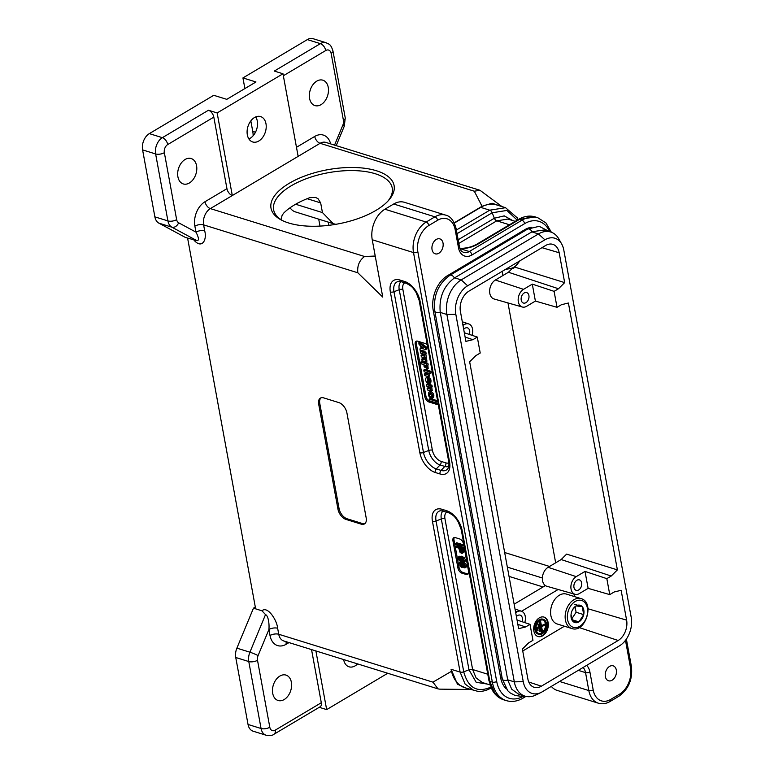 <?xml version="1.0" encoding="UTF-8"?>
<svg xmlns="http://www.w3.org/2000/svg" width="774" height="774" viewBox="0 0 774 774"><rect width="100%" height="100%" fill="white"/><g stroke="black" fill="none" stroke-linecap="round" stroke-linejoin="round"><path stroke-width="1.16" d="M491.151 687.854A3.125 1.809 59.2 0 1 490.919 688.038C486.653 690.582 482.299 691.675 477.858 691.346L465 687.796A34.424 23.636 -72.7 0 1 451.078 669.287L457.424 684.158L469.073 689.46L470.263 689.421M501.978 206.59L492.051 203.223L482.057 206.261L454.241 222.815M454.357 223.057L480.712 207.374A34.424 23.636 -72.7 0 1 496.492 204.887L505.528 207.693L517.196 217.784L518.116 219.632M281.001 219.661L282.084 215.491L283.468 213.343A60.295 26.587 169.6 0 1 309.803 197.67L315.569 197.447L317.998 198.657L320.668 202.904L322.448 212.569L333.246 223.657L335.81 224.315M290.086 207.761A18.77 12.897 107.3 0 0 295.378 211.892L333.13 223.618M320.978 397.836A9.385 5.428 -120.8 0 0 319.778 403.496L339.041 508.46A9.385 5.428 -120.8 0 0 347.081 518.774L362.29 523.495A9.385 5.428 -120.8 0 0 364.98 523.543M501.823 206.474L479.986 190.288L474.298 191.207L482.057 206.261M337.948 509.118L318.685 404.144A9.385 5.428 59.2 0 1 320.397 398.107A9.385 5.428 59.2 0 1 323.677 397.884L338.877 402.606A9.385 5.428 59.2 0 1 346.916 412.919L366.179 517.883A9.385 5.428 59.2 0 1 364.467 523.93A9.385 5.428 59.2 0 1 361.187 524.143L345.988 519.422A9.385 5.428 59.2 0 1 337.948 509.118L339.041 508.46M213.817 117.126L167.726 144.544A6.26 3.618 -120.8 0 0 162.366 137.675L208.458 110.247A6.26 3.618 59.2 0 1 213.817 117.126L226.946 188.672A6.26 3.618 -120.8 0 0 232.306 195.541L298.145 156.367L282.984 73.772L274.296 71.073L320.378 43.654A12.519 8.591 -72.7 0 1 326.125 42.744L313.093 38.7A12.519 8.591 107.3 0 0 307.346 39.6L242.939 77.932L255.971 81.976L226.782 99.343L213.75 95.299L149.334 133.621A12.519 8.591 107.3 0 0 142.59 149.895L154.877 216.865A12.519 8.591 107.3 0 0 158.883 223.144L185.431 237.463L196.886 240.656C199.218 240.656 198.918 237.821 195.977 232.132L194.874 226.134A18.77 12.897 -72.7 0 1 205.004 201.724L226.946 188.672M255.73 116.913A13.303 9.133 -72.7 0 1 256.687 129.277A13.303 9.133 -72.7 0 1 248.889 138.933M250.824 120.889L252.75 131.377A20.811 14.29 -72.7 0 1 253.137 135.76M242.939 77.932L244.894 88.575M309.581 98.443A13.303 9.133 -72.7 0 1 312.841 84.83A13.303 9.133 -72.7 0 1 322.855 80.186A13.303 9.133 -72.7 0 1 327.634 95.599A13.303 9.133 -72.7 0 1 314.96 105.593A13.303 9.133 -72.7 0 1 309.581 98.443M208.458 110.247L217.146 112.946L282.984 73.772M178.891 167.416A13.303 9.133 -72.7 0 1 178.194 169.661M310.567 89.068A13.303 9.133 -72.7 0 1 309.871 91.313M261.98 610.812C267.398 605.616 276.957 619.906 277.643 628.256A6.26 2.757 -10.4 0 0 268.907 629.514C269.507 623.467 268.133 615.524 265.521 614.595L261.98 610.812L255.643 608.848L187.608 238.14M255.323 607.068L253.475 608.171L255.643 608.848M253.475 608.171L236.883 648.148A12.519 8.591 107.3 0 0 235.751 657.494L248.038 724.464A12.519 8.591 107.3 0 0 253.108 731.188L266.14 735.242A12.519 8.591 -72.7 0 1 261.07 728.508L248.783 661.547A12.519 8.591 -72.7 0 1 249.915 652.201L236.883 648.148M357.598 663.899A13.303 9.133 -72.7 0 1 349.035 666.811A13.303 9.133 -72.7 0 1 343.656 659.661A13.303 9.133 -72.7 0 1 343.637 659.564M387.735 673.264L326.657 709.613L315.889 650.944M319.236 707.31L326.657 709.613M311.545 649.599L321.297 702.734A6.26 3.618 59.2 0 1 320.155 706.768L274.064 734.187C272.874 735.426 270.232 735.774 266.14 735.242M273.696 683.974A13.303 9.133 -72.7 0 1 272.999 686.219M372.236 239.747L413.51 252.566A23.472 16.119 -72.7 0 1 426.164 222.051L384.891 209.232A23.472 16.119 -72.7 0 0 372.236 239.747L382.762 297.1L357.82 272.777C357.114 265.753 359.368 260.335 364.573 256.504L375.226 256.039M439.632 689.141L438.016 688.879L432.956 682.155L451.445 671.319M272.709 693.349A13.303 9.133 -72.7 0 1 275.97 679.736A13.303 9.133 -72.7 0 1 285.983 675.092A13.303 9.133 -72.7 0 1 290.763 690.505A13.303 9.133 -72.7 0 1 278.098 700.499A13.303 9.133 -72.7 0 1 272.709 693.349M247.332 134.821A13.303 9.133 -72.7 0 1 250.583 121.208A13.303 9.133 -72.7 0 1 260.596 116.574A13.303 9.133 -72.7 0 1 265.376 131.977A13.303 9.133 -72.7 0 1 252.711 141.971A13.303 9.133 -72.7 0 1 247.332 134.821M217.146 112.946L232.306 195.541L210.354 208.603A12.519 8.591 107.3 0 0 203.61 224.876L357.82 272.777M177.904 176.791A13.303 9.133 -72.7 0 1 181.164 163.179A13.303 9.133 -72.7 0 1 191.178 158.544A13.303 9.133 -72.7 0 1 195.957 173.947A13.303 9.133 -72.7 0 1 183.283 183.941A13.303 9.133 -72.7 0 1 177.904 176.791M194.874 226.134A6.26 2.757 -10.4 0 1 203.61 224.876L204.704 230.875A6.26 2.757 -10.4 0 0 195.977 232.132L178.649 222.796A6.26 4.509 118.3 0 1 171.915 227.198A12.519 8.591 -72.7 0 1 167.91 220.909L155.622 153.949L142.59 149.895M376.445 170.754A62.578 27.593 169.6 0 1 388.616 200.36A62.578 27.593 169.6 0 1 288.663 222.989A62.578 27.593 169.6 0 1 281.388 220.039A62.578 27.593 169.6 0 1 293.375 181.01A62.578 27.593 169.6 0 1 376.445 170.754M545.389 585.589L514.139 604.184M387.735 201.317A60.295 26.587 -10.4 0 0 392.224 188.005A60.295 26.587 -10.4 0 0 339.573 171.141A60.295 26.587 -10.4 0 0 273.619 209.773A60.295 26.587 -10.4 0 0 282.549 220.619M384.891 209.232L393.676 204.007A23.472 16.119 -72.7 0 1 404.434 202.314L445.708 215.133A23.472 16.119 -72.7 0 0 434.94 216.826L393.676 204.007M555.664 562.804L507.976 302.934M502.945 275.525L502.181 271.364M544.132 229.984L532.096 231.745L454.406 277.972C443.637 286.08 438.916 297.468 440.232 312.145L507.763 680.085L511.691 689.179L518.512 694.114M540.997 692.478L535.869 695.004A26.597 18.266 -72.7 0 1 525.082 696.165A26.597 18.266 -72.7 0 1 514.313 681.865L446.888 314.476A26.597 18.266 -72.7 0 1 461.227 279.888L538.481 233.932A26.597 18.266 -72.7 0 1 550.682 232.007A26.597 18.266 -72.7 0 1 558.915 239.079L561.711 244.062A21.904 15.045 107.3 0 0 544.886 239.824L467.631 285.79A21.904 15.045 107.3 0 0 455.818 314.263L523.243 681.652A21.904 15.045 107.3 0 0 540.997 692.478A21.904 15.045 107.3 0 0 542.158 691.85L619.413 645.884A21.904 15.045 107.3 0 0 631.226 617.41L563.791 250.021A21.904 15.045 107.3 0 0 561.711 244.062M506.322 688.937A26.597 18.266 -72.7 0 1 500.623 677.608L433.198 310.219A26.597 18.266 -72.7 0 1 447.536 275.641L448.775 276.028M531.361 227.304A26.597 18.266 107.3 0 0 524.791 229.675L447.536 275.641M443.028 243.094A7.827 5.37 107.3 0 0 439.864 238.885A7.827 5.37 107.3 0 0 433.972 241.614A7.827 5.37 107.3 0 0 432.056 249.625A7.827 5.37 107.3 0 0 435.22 253.824A7.827 5.37 107.3 0 0 441.112 251.095A7.827 5.37 107.3 0 0 443.028 243.094M616.327 670.042A7.827 5.37 107.3 0 0 613.163 665.843A7.827 5.37 107.3 0 0 607.271 668.572A7.827 5.37 107.3 0 0 605.355 676.573A7.827 5.37 107.3 0 0 608.519 680.781A7.827 5.37 107.3 0 0 614.411 678.053A7.827 5.37 107.3 0 0 616.327 670.042M586.624 665.388A15.644 10.749 -72.7 0 1 589.904 671.977L593.194 689.934A3.125 1.384 169.6 0 1 588.83 690.563A23.472 16.119 -72.7 0 0 598.331 703.189L557.057 690.369A23.472 16.119 -72.7 0 1 551.33 686.393M617.391 569.887L566.616 554.116L561.16 559.544L548.098 567.313A10.294 7.072 107.3 0 0 542.39 577.646A10.294 7.072 107.3 0 0 546.831 586.266L575.053 594.297A9.598 6.589 -72.7 0 1 570.912 586.266A9.598 6.589 -72.7 0 1 576.233 576.64L585.018 571.415L606.826 578.642L611.218 576.03L617.391 569.887L568.406 303.021L561.421 304.714L557.028 307.326L535.395 301.067L532.289 284.126L523.514 289.35A9.598 6.589 107.3 0 0 518.183 298.977A9.598 6.589 107.3 0 0 522.324 307.017A9.598 6.589 107.3 0 0 526.62 306.291L535.395 301.067M557.028 307.326L554.097 291.353L558.489 288.741L564.662 282.607L515.078 267.204M564.662 282.607L559.186 252.759L541.974 247.68M574.405 596.561L573.931 593.977M588.008 608.77L626.611 620.148L621.135 590.301L614.15 592.004L609.757 594.616L588.124 588.346L585.018 571.415M429.396 400.758L429.115 399.132L435.133 401L435.462 402.693L429.396 400.758M430.209 398.484L429.115 399.132L430.199 398.504M436.555 402.045L435.462 402.693L436.565 402.045L436.226 400.342L430.238 398.484M432.211 386.836L430.547 387.329L431.099 391.093L427.451 389.961L427.122 388.267L430.392 389.138L429.744 387.068L426.755 386.139L426.416 384.446L430.837 385.868L431.931 385.21L427.5 383.807M431.195 391.044L432.298 390.396L431.195 391.044M431.128 387.445L430.837 385.868M426.416 384.446L427.538 383.788L426.416 384.446M430.596 388.345L428.235 387.61L427.142 388.267M432.221 386.787L431.931 385.21M432.202 390.444L431.669 386.777M430.141 373.59L431.234 372.913L430.121 373.61L427.906 372.942L428.457 376.706L424.81 375.574L424.5 373.871L427.751 374.751L427.103 372.681L424.113 371.752L423.775 370.049L429.851 371.984L430.944 371.336L424.858 369.421M429.657 376L428.457 376.706L429.657 376L429.793 373.513M430.121 373.61L431.224 372.962M430.141 373.561L429.851 371.984M427.954 373.958L425.565 373.242M431.234 372.913L430.944 371.336M426.155 353.805L424.491 354.298L425.739 361.893L422.043 360.684L421.762 359.059L425.032 359.939L424.384 357.869L421.337 356.862L421.056 355.237L422.14 354.598M421.762 359.059L422.875 358.41L421.762 359.059M425.826 353.999L426.938 361.187L425.739 361.893L426.832 361.235M425.061 354.415L424.771 352.838L425.816 352.112L421.472 350.757L420.359 351.415L421.472 350.757M425.816 352.112L424.771 352.838M424.723 352.76L420.34 351.454L420.688 353.108L423.688 354.037L424.326 356.117L421.075 355.237L422.159 354.589L424.539 355.314M425.236 359.136L422.875 358.41M426.164 353.757L425.874 352.18M421.84 348.455L423.678 348.136L421.491 346.423L421.84 348.455L422.943 347.797M419.082 344.556L418.811 342.834L425.371 347.739L425.719 349.587L420.272 350.777L419.905 348.968L421.066 348.668L420.514 345.717L419.082 344.556M419.905 348.968L420.998 348.319L419.905 348.968M426.813 348.939L425.71 349.587L426.813 348.939L426.464 347.091L419.866 342.205M426.668 367.079L424.887 364.951M426.648 366.779L424.113 365.018C423.678 366.615 424.423 367.495 426.339 367.669L426.648 366.779M423.455 364.506L421.085 363.77L420.756 362.068L426.774 363.935L427.074 369.275L423.455 364.506M428.196 364.98L427.084 365.628L428.206 364.98L427.867 363.277L421.84 361.439M421.849 361.419L420.756 362.068L421.878 361.419M427.074 369.275L428.177 368.627L427.848 365.193M429.202 381.872L428.506 382.279C429.647 381.717 429.464 380.74 427.974 379.357L428.931 382.182M427.306 381.717L427.287 383.053C425.439 380.924 425.061 379.163 426.145 377.77C429.377 378.37 430.518 380.324 429.58 383.633L428.08 383.546L427.219 379.125L427.693 381.476M430.673 382.985C431.611 379.666 430.47 377.712 427.238 377.112M431.96 396.385L430.209 393.473M431.95 395.698L429.483 393.521C428.902 395.475 429.599 396.627 431.582 396.985L431.95 395.698M429.947 392.06C432.647 393.995 433.401 396.085 432.211 398.339C428.96 397.604 427.848 395.543 428.854 392.147L429.947 392.06M432.182 398.358L433.285 397.701C434.495 395.437 433.74 393.337 431.041 391.402L428.873 392.137M438.132 403.776A4.692 2.709 59.2 0 1 437.562 403.66L429.967 401.3A4.692 2.709 59.2 0 1 425.942 396.143L416.315 343.666A4.692 2.709 59.2 0 1 416.693 341.082M427.325 344.875A4.692 2.709 -120.8 0 0 425.313 343.55L417.708 341.179A4.692 2.709 -120.8 0 0 416.073 341.295A4.692 2.709 -120.8 0 0 415.212 344.314L424.849 396.801A4.692 2.709 -120.8 0 0 428.864 401.958L436.468 404.318A4.692 2.709 -120.8 0 0 438.103 404.202A4.692 2.709 -120.8 0 0 438.2 404.144M537.475 630.752L536.866 627.433L537.417 627.114L538.017 630.423L537.475 630.752L536.324 627.269L537.417 627.114M536.324 627.269L536.866 627.433M545.331 623.854L545.467 624.541L541.626 626.824L542.574 632.01L542.023 632.329L539.991 621.28L540.542 620.961L541.49 626.137L545.331 623.854L541.413 625.692M539.991 621.28L539.449 621.116L541.481 632.164L542.023 632.329M539.449 621.116L540.542 620.961M538.975 624.038L540.3 631.216L539.749 631.545L538.433 624.357L538.975 624.038L538.433 624.357M537.891 624.192L539.749 631.545M538.656 633.432A7.043 4.838 107.3 0 0 541.606 632.851A7.043 4.838 107.3 0 0 545.496 626.05A7.043 4.838 107.3 0 0 542.826 620.013M542.148 633.026A7.043 4.838 107.3 0 0 546.057 626.011A7.043 4.838 107.3 0 0 543.096 620.08A7.043 4.838 107.3 0 0 536.392 625.373A7.043 4.838 107.3 0 0 538.917 633.529A7.043 4.838 107.3 0 0 542.148 633.026M542.274 633.712A7.827 5.37 -72.7 0 1 538.685 634.283A7.827 5.37 -72.7 0 1 535.879 625.218A7.827 5.37 -72.7 0 1 543.329 619.335A7.827 5.37 -72.7 0 1 546.608 625.924A7.827 5.37 -72.7 0 1 542.274 633.712M538.423 634.187A7.827 5.37 -72.7 0 1 538.143 634.109A7.827 5.37 -72.7 0 1 535.337 625.044A7.827 5.37 -72.7 0 1 542.787 619.171A7.827 5.37 -72.7 0 1 543.058 619.268M537.727 636.431A10.168 6.985 107.3 0 0 542.11 635.618A10.168 6.985 107.3 0 0 547.731 625.692A10.168 6.985 107.3 0 0 543.754 617.023M542.661 635.783A10.168 6.985 -72.7 0 1 537.998 636.518A10.168 6.985 -72.7 0 1 534.341 624.734A10.168 6.985 -72.7 0 1 544.025 617.101A10.168 6.985 -72.7 0 1 548.292 625.663A10.168 6.985 -72.7 0 1 542.661 635.783M521.55 611.257L558.141 589.488M522.053 621.706A5.476 3.764 107.3 0 0 522.373 618.078A5.476 3.764 107.3 0 0 520.157 615.136A5.476 3.764 107.3 0 0 516.413 616.568M515.697 612.66L516.984 611.895A9.598 6.589 -72.7 0 1 521.482 611.237A9.598 6.589 -72.7 0 1 524.733 622.596M465.116 337.077L472.895 339.68L465.909 341.373L460.424 311.525A15.644 10.749 -72.7 0 1 468.87 291.179L545.68 245.474A15.644 10.749 -72.7 0 1 552.684 244.303A15.644 10.749 -72.7 0 1 559.186 252.759M469.325 334.426A5.476 3.764 107.3 0 0 469.654 330.798A5.476 3.764 107.3 0 0 467.438 327.847A5.476 3.764 107.3 0 0 463.684 329.289M472.895 339.68L477.287 337.058L464.323 332.762M472.014 335.316A9.598 6.589 107.3 0 0 468.763 323.948A9.598 6.589 107.3 0 0 464.255 324.606L462.968 325.38M528.777 682.029L541.365 686.199A15.644 10.749 -72.7 0 1 534.021 687.273A15.644 10.749 -72.7 0 1 527.858 678.914L522.382 649.067L528.555 642.933L532.947 640.321L530.016 624.347L525.623 626.959L518.628 628.652L469.654 361.787L475.826 355.653L480.219 353.031L477.287 337.058M581.632 582.822A5.476 3.764 107.3 0 0 579.416 579.871A5.476 3.764 107.3 0 0 574.202 583.993A5.476 3.764 107.3 0 0 576.166 590.33A5.476 3.764 107.3 0 0 580.287 588.424A5.476 3.764 107.3 0 0 581.632 582.822M588.124 588.346L579.349 593.571A9.598 6.589 -72.7 0 1 575.053 594.297M561.16 559.544L611.218 576.03M606.826 578.642L609.757 594.616M528.903 295.533A5.476 3.764 107.3 0 0 526.688 292.591A5.476 3.764 107.3 0 0 521.473 296.703A5.476 3.764 107.3 0 0 523.437 303.05A5.476 3.764 107.3 0 0 527.558 301.144A5.476 3.764 107.3 0 0 528.903 295.533M511.488 269.217L508.431 272.255L495.379 280.024A10.294 7.072 107.3 0 0 489.661 290.356A10.294 7.072 107.3 0 0 494.102 298.987L522.324 307.017M532.289 284.126L554.097 291.353M508.431 272.255L558.489 288.741M626.611 620.148A15.644 10.749 -72.7 0 1 618.174 640.495L579.126 627.55M541.365 686.199L618.174 640.495M525.623 626.959L517.845 624.366M530.016 624.347L517.051 620.051M522.731 651.011L564.401 626.224M581.042 598.621L566.491 594.103A15.644 10.749 107.3 0 0 559.312 595.235A15.644 10.749 107.3 0 0 550.643 610.812A15.644 10.749 107.3 0 0 557.212 623.989L571.763 628.507A15.644 10.749 -72.7 0 1 565.194 615.33A15.644 10.749 -72.7 0 1 573.863 599.753A15.644 10.749 -72.7 0 1 581.042 598.621C595.177 602.23 585.454 633.548 571.763 628.507M527.568 623.534A5.166 3.541 -72.7 0 1 528.013 623.631A5.166 3.541 -72.7 0 1 528.516 623.854M458.16 239.766L494.344 218.239L504.251 215.878L512.736 220.58M549.704 231.707A31.289 21.488 107.3 0 0 524.656 223.628L471.985 254.965A15.644 10.749 -72.7 0 1 458.479 247.69A3.125 1.384 169.6 0 0 459.379 246.451C461.565 252.827 461.536 250.95 463.568 252.43A12.519 8.591 107.3 0 0 469.305 251.531L521.976 220.193L519.451 219.41A3.125 1.809 59.2 0 0 518.357 219.487L476.658 244.294C472.217 246.809 466.964 248.183 460.888 248.406A3.125 0.987 89 0 0 460.433 248.773L460.046 248.764M462.117 565.136L462.039 566.104L460.549 565.668L460.143 563.482L461.652 563.965L462.117 565.136M462.039 566.104L461.372 566.297L462.136 565.842M462.475 565.649L461.14 563.811L460.037 564.478M461.14 563.84L461.246 562.814M464.603 565.891L464.526 566.732L463.239 566.326L462.9 564.527L464.197 564.914L464.603 565.891M464.526 566.732L463.936 566.868L464.632 566.452M465.048 566.22L464.332 565.659L463.239 566.326M464.342 565.678L464.003 563.869M461.536 562.853L459.475 562.611L460.133 566.21L461.556 567.303L462.755 566.529L464.187 567.893L465.203 567.623L464.603 564.352L463.365 563.385L462.291 563.975L461.536 562.853L462.639 562.205L461.73 561.653M461.536 561.605L459.475 562.611M462.978 566.916L462.368 567.274L462.755 566.529M464.187 567.893L466.306 566.965M464.603 564.352L465.706 563.704L464.448 562.727L462.291 563.975M463.384 563.337L463.771 562.717L463.384 563.337L462.629 562.195M466.441 565.494L465.687 563.685M466.296 566.984L466.432 565.455L465.338 566.123M461.749 561.663L460.569 561.963M461.401 559.476L461.256 560.395L459.514 559.854L459.137 557.744L460.869 558.286L461.401 559.476M461.256 560.395L460.482 560.531L461.43 559.97M461.594 559.883L460.607 559.186M459.514 559.854L460.617 559.196L460.24 557.087M459.408 557.58L459.94 557.619M463.104 562.156L464.323 561.498L463.113 558.306L460.549 556.854L458.634 556.874L458.256 558.518L459.166 560.463L460.762 561.566L461.952 561.334L462.155 559.834L461.169 557.861L463.229 559.389L463.104 562.156L465.068 561.421L465.406 559.854L464.303 560.511M461.672 556.216L458.634 556.874M460.762 561.566L461.846 560.908M463.558 560.183L462.92 561.15L463.549 560.782M464.197 561.508L465.077 561.421L464.197 561.508M463.036 560.695L463.249 559.167M461.73 561.527L463.046 560.686M463.113 558.306L464.216 557.648L461.652 556.206L460.549 556.854M465.406 559.883L464.197 557.638M461.914 551.011L461.207 552.181L460.694 551.901L459.562 548.379L461.546 548.989L461.914 551.011M462.31 551.533L460.849 548.776M456.138 546.299L456.331 547.373L458.798 548.137L460.008 552.239L461.42 553.265L462.717 552.684L462.107 548.147L456.138 546.299L457.231 545.641L463.2 547.499L462.107 548.147M462.252 553.275L463.82 552.017M463.81 552.046L463.2 547.499M455.605 543.416L455.799 544.49L461.778 546.347L461.575 545.273L455.605 543.416L456.699 542.768L462.678 544.615L461.575 545.273M462.678 544.615L462.871 545.699L461.778 546.347M468.202 573.902A4.586 2.651 59.2 0 1 467.225 573.805L462.968 572.479A4.586 2.651 59.2 0 1 459.04 567.439L453.999 540.02A4.586 2.651 59.2 0 1 454.367 537.504M452.906 540.668L457.937 568.087A4.586 2.651 -120.8 0 0 461.865 573.137L466.122 574.453A4.586 2.651 -120.8 0 0 467.728 574.347A4.586 2.651 -120.8 0 0 468.57 571.396L463.529 543.967A4.586 2.651 -120.8 0 0 459.601 538.927L455.344 537.611A4.586 2.651 -120.8 0 0 453.748 537.717A4.586 2.651 -120.8 0 0 452.906 540.668L453.999 540.02M487.291 684.061L476.194 682.3L468.996 669.8L441.315 518.977A13.197 7.624 59.2 0 1 443.105 510.927M575.082 606.719L576.108 612.263L571.734 618.929M572.663 609.525L576.02 605.926L582.241 606.652L574.637 604.291M582.241 606.652A9.036 6.202 -72.7 0 1 583.702 614.624A9.036 6.202 -72.7 0 1 578.952 621.88A9.036 6.202 -72.7 0 1 572.731 621.154A9.036 6.202 -72.7 0 1 571.009 614.991A9.036 6.202 -72.7 0 1 571.27 613.182A9.036 6.202 -72.7 0 1 572.77 609.341A9.036 6.202 -72.7 0 1 576.02 605.926A9.036 6.202 -72.7 0 1 582.241 606.652L583.702 614.624L578.952 621.88L572.731 621.154L571.028 614.74M578.952 621.88L572.063 619.742M583.702 614.624L576.108 612.263M320.668 202.904L307.152 198.705M295.62 204.239L322.448 212.569M318.714 219.148L319.991 226.095M328.215 222.099L328.815 225.331M479.957 190.278L325.825 142.406A12.519 8.591 107.3 0 0 320.088 143.306L474.298 191.207M319.778 403.496L318.685 404.144M347.081 518.774L345.988 519.422M361.187 524.143L362.29 523.495M167.726 144.544A6.26 4.296 107.3 0 0 164.349 152.681L176.646 219.652A6.26 2.757 169.6 0 1 167.91 220.909L154.877 216.865M196.886 240.656L171.915 227.198L158.883 223.144M176.646 219.652A6.26 4.296 107.3 0 0 178.649 222.796M164.349 152.681A6.26 2.757 169.6 0 1 155.622 153.949A12.519 8.591 -72.7 0 1 162.366 137.675L149.334 133.621M255.497 132.238L252.75 131.377M307.346 39.6L320.378 43.654A6.26 3.618 -120.8 0 1 325.738 50.523L283.342 75.755M334.552 145.115L342.863 125.078A6.26 4.296 107.3 0 0 343.433 120.405L331.146 53.435A6.26 4.296 107.3 0 0 325.738 50.523M331.146 53.435A6.26 2.757 -10.4 0 0 332.955 50.968M343.433 120.405A6.26 2.757 -10.4 0 0 345.243 117.929L344.304 126.123L336.206 145.628M342.863 125.078A6.26 0.61 22.5 0 1 344.304 126.123M296.481 147.292L314.728 136.437A18.77 12.897 -72.7 0 1 330.662 143.906M277.643 628.256L278.737 634.254A6.26 2.757 -10.4 0 0 270.01 635.512L268.907 629.514L258.081 655.607A6.26 0.61 -157.5 0 0 249.915 652.201L265.521 614.595M235.751 657.494L248.783 661.547A6.26 2.757 169.6 0 0 257.51 660.28L269.807 727.25A6.26 4.296 107.3 0 0 275.205 730.163L321.297 702.734M269.807 727.25A6.26 2.757 169.6 0 1 261.07 728.508L248.038 724.464M275.205 730.163A6.26 3.618 59.2 0 1 274.064 734.187M258.081 655.607A6.26 4.296 107.3 0 0 257.51 660.28M364.573 256.504L210.354 208.603A6.26 3.618 59.2 0 1 205.004 201.724M432.956 682.155L278.737 634.254A12.519 8.591 107.3 0 0 283.806 640.978L438.016 688.879M204.704 230.875C207.19 239.785 202.033 249.489 193.945 240.104M286.274 641.743A6.26 3.618 -120.8 0 0 286.216 644.249A18.77 12.897 -72.7 0 1 270.01 635.512M289.002 642.594L286.216 644.249M314.728 136.437A6.26 3.618 -120.8 0 0 320.088 143.306L298.145 156.367M509.04 576.398L543.077 586.973M542.371 578.004L507.338 567.119M504.658 552.51L549.54 566.452M455.818 314.263L446.888 314.476L440.28 312.425M507.715 679.814L514.313 681.865L523.243 681.652M500.623 677.608L502.162 678.092M434.736 310.703L433.198 310.219M525.981 230.042L524.791 229.675M454.628 277.847L461.227 279.888L467.631 285.79M544.886 239.824L538.481 233.932L531.873 231.881M458.479 247.69L455.18 229.733A20.337 13.971 107.3 0 0 437.62 220.261L428.844 225.486A20.337 13.971 107.3 0 0 417.873 251.927L496.705 681.478A31.289 21.488 107.3 0 0 523.727 696.039L524.046 695.845M593.194 689.934A20.337 13.971 107.3 0 0 610.754 699.406L619.539 694.181A20.337 13.971 107.3 0 0 630.51 667.739L625.479 640.33M435.133 401L436.226 400.342M436.284 400.419L435.182 401.067M435.472 402.644L436.575 401.996M430.779 385.791L431.882 385.133M425.594 373.223L424.5 373.871L425.574 373.223M423.775 370.049L424.878 369.401L423.794 370.049M429.793 371.917L430.886 371.259M426.203 357.385L425.178 357.994M426.222 357.491L425.129 358.149M423.01 347.874L421.907 348.523M418.782 342.824L419.876 342.166L418.811 342.834M425.371 347.739L426.464 347.091M426.503 347.158L425.41 347.807M425.729 349.538L426.822 348.89M426.774 363.935L427.867 363.277M427.925 363.354L426.822 364.003M427.113 365.589L428.216 364.931M428.448 382.211L429.26 381.727M427.345 383.033L427.925 382.695M416.315 343.666L415.212 344.314M436.468 404.318L437.562 403.66M428.864 401.958L429.967 401.3M424.849 396.801L425.942 396.143M448.901 462.9A10.207 5.902 59.2 0 1 445.882 462.881L441.112 461.401A10.207 5.902 59.2 0 1 432.376 450.187L402.867 289.428A10.207 5.902 59.2 0 1 404.792 282.82M402.867 289.428A3.125 1.384 -10.4 0 0 399.239 289.708A13.197 7.624 59.2 0 1 401.029 281.659M448.736 466.47A13.197 7.624 59.2 0 1 444.818 466.441A3.125 2.148 107.3 0 0 445.882 462.881M444.818 466.441L440.048 464.961A13.197 7.624 59.2 0 1 428.748 450.468L399.239 289.708L393.976 291.721L423.484 452.49A14.967 8.649 -120.8 0 0 436.294 468.928L441.074 470.408A14.967 8.649 -120.8 0 0 447.74 468.783C448.881 467.477 449.201 464.961 448.678 461.246A3.125 1.384 -10.4 0 0 449.559 461.991A17.957 10.372 59.2 0 1 440.009 473.969A3.125 2.148 -72.7 0 1 441.074 470.408L444.818 466.441M441.112 461.401A3.125 2.148 -72.7 0 1 440.048 464.961L436.294 468.928A3.125 2.148 107.3 0 0 435.23 472.488A17.957 10.372 59.2 0 1 419.856 452.761L390.357 292.001A17.957 10.372 59.2 0 1 399.906 280.024L404.686 281.504A17.957 10.372 59.2 0 1 420.059 301.221L449.559 461.991M432.376 450.187A3.125 1.384 -10.4 0 0 428.748 450.468L423.484 452.49A3.125 1.384 169.6 0 1 419.856 452.761M399.906 280.024A3.125 2.148 -72.7 0 0 401.155 281.697L398.513 281.436A14.967 8.649 -120.8 0 0 393.976 291.721A3.125 1.384 169.6 0 1 390.357 292.001M401.174 281.697L405.953 283.187A3.125 2.148 -72.7 0 1 404.686 281.504M405.953 283.187C413.384 286.806 413.268 288.779 416.093 292.466L419.169 300.486A3.125 1.384 -10.4 0 0 420.059 301.221M440.009 473.969L435.23 472.488M515.465 611.392L516.984 611.895M462.736 324.103L464.255 324.606M548.098 567.313L576.233 576.64M495.379 280.024L523.514 289.35M578.284 670.361L585.541 672.616L588.83 690.563L559.583 681.478M518.357 219.477C524.143 216.139 529.764 215.278 535.24 216.923L519.451 219.41L477.752 244.216A17.957 7.914 169.6 0 1 460.433 248.773L469.305 251.531A3.125 1.809 59.2 0 1 471.985 254.965M524.656 223.628A3.125 1.809 59.2 0 0 521.976 220.193A34.424 23.636 -72.7 0 1 537.766 217.707L535.24 216.923M456.37 230.042L489.748 210.18L505.528 207.703M458.827 243.413L496.773 220.832A3.125 1.809 59.2 0 1 494.344 218.239L492.177 212.773A3.125 1.809 -120.8 0 0 489.748 210.18L480.712 207.374M509.466 224.77L496.773 220.832L507.899 219.081L515.213 221.354M517.738 220.638L506.902 210.441L492.177 212.773L457.037 233.68M476.658 244.294A3.125 1.809 59.2 0 1 477.752 244.216M428.844 225.486A3.125 1.809 59.2 0 0 426.164 222.051L434.94 216.826A3.125 1.809 59.2 0 1 437.62 220.261M487.765 674.222L472.624 669.52L444.944 518.696A3.125 1.384 -10.4 0 0 441.315 518.977L436.052 520.989A14.967 8.649 -120.8 0 1 440.59 510.705L448.03 512.456C455.46 516.084 455.344 518.048 458.169 521.744L461.256 529.755L488.936 680.578L492.187 689.934C494.973 694.917 498.824 698.216 503.748 699.822L506.273 700.615A34.424 23.636 -72.7 0 1 492.341 682.107L489.816 681.323L494.809 693.281L503.748 699.812M474.036 690.592L465.106 684.052L460.114 672.093L432.434 521.27A17.957 10.372 59.2 0 1 441.983 509.292L446.762 510.772A17.957 10.372 59.2 0 1 462.136 530.5L489.816 681.323A3.125 1.384 -10.4 0 1 488.936 680.578M496.705 681.478A3.125 1.384 -10.4 0 1 492.341 682.107L413.51 252.566A3.125 1.384 -10.4 0 0 417.873 251.927M490.029 684.913L482.444 682.562L476.136 677.966L472.624 669.52A3.125 1.384 -10.4 0 0 468.996 669.8L463.742 671.813A3.125 1.384 169.6 0 1 460.114 672.093L451.078 669.287M589.904 671.977A3.125 1.384 -10.4 0 1 585.541 672.616A12.519 8.591 107.3 0 0 583.083 667.498M461.643 565.02L460.549 565.668M463.945 564.691L462.852 565.349M464.458 562.737L463.365 563.385M460.075 558.044L458.982 558.702M463.142 559.254L462.155 559.834M459.727 556.225L458.769 556.787M465.426 560.84L464.323 561.498M461.797 551.243L460.694 551.901M461.343 550.691L460.249 551.34M460.956 549.317L459.853 549.975M463.732 550.362L462.629 551.011M463.345 552.617L462.397 553.187M457.937 568.087L459.04 567.439M466.122 574.453L467.225 573.805M462.968 572.479L461.865 573.137M444.944 518.696A10.207 5.902 59.2 0 1 446.869 512.098M432.434 521.27A3.125 1.384 169.6 0 0 436.052 520.989L463.742 671.813C468.26 688.27 477.529 693.262 491.548 686.809M443.241 510.966A3.125 2.148 -72.7 0 1 441.983 509.292M448.03 512.456A3.125 2.148 -72.7 0 1 446.762 510.772M461.256 529.764A3.125 1.384 -10.4 0 0 462.136 530.5M506.273 700.615C511.885 702.231 517.506 701.379 523.156 698.051A3.125 1.809 -120.8 0 0 523.727 696.039M610.202 701.408A3.125 1.809 -120.8 0 0 610.754 699.406M598.331 703.189C602.307 704.321 606.265 703.73 610.183 701.418L618.968 696.194A3.125 1.809 -120.8 0 0 619.539 694.181M618.968 696.194C628.643 689.141 632.793 679.243 631.41 666.501A3.125 1.384 169.6 0 1 630.51 667.739M459.379 246.451L456.089 228.494A3.125 1.384 169.6 0 1 455.18 229.733M532.096 231.745A4.383 2.535 -120.8 0 0 527.578 229.094L539.207 226.318L549.453 231.629M454.406 277.972A4.383 2.535 -120.8 0 0 449.887 275.321L527.578 229.094M440.232 312.145A4.383 1.935 169.6 0 1 434.824 311.206C433.15 295.813 438.171 283.855 449.887 275.321M507.763 680.085A4.383 1.935 169.6 0 1 502.355 679.146L434.824 311.206M575.208 601.475A14.077 9.675 107.3 0 0 570.08 625.208A14.077 9.675 107.3 0 0 587.176 615.03A14.077 9.675 107.3 0 0 575.208 601.475M507.405 268.249A14.077 9.675 107.3 0 0 519.383 261.128M505.848 269.4A15.644 10.749 -72.7 0 1 505.606 269.323L513.781 268.114L520.089 260.703M345.243 117.929L332.955 50.958C330.575 43.499 328.969 44.437 326.125 42.744M439.758 689.15L469.073 689.46M550.682 232.007L544.074 229.955M525.082 696.165L518.474 694.114M428.216 387.61L427.122 388.267M426.242 357.365L425.139 358.023M428.428 382.414L427.335 383.072M430.644 383.004L429.541 383.652M427.277 377.093L426.184 377.741M419.169 300.486L448.678 461.246M538.143 634.109L538.685 634.283M542.787 619.171L543.329 619.335M521.482 611.237L515.039 609.061M468.763 323.948L462.31 321.781M460.888 248.406L459.911 248.406M463.723 562.746L462.629 563.395M466.064 567.207L464.961 567.864M463.462 566.626L462.368 567.274M460.84 561.692L459.746 562.35M465.039 561.44L463.936 562.098M463.423 552.578L462.33 553.236M523.156 698.051L525.933 696.397M631.41 666.501L626.379 639.082M551.359 232.239L545.97 222.951L537.766 217.707M456.089 228.494C453.97 220.658 450.507 216.207 445.708 215.133M523.775 695.758L520.467 696.194L515.136 695.497L510.037 692.836L507.763 690.737L502.355 679.146"/></g></svg>
